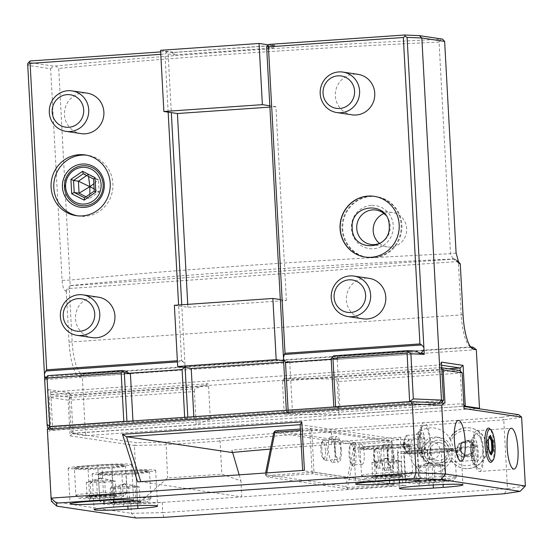 <?xml version="1.0" encoding="UTF-8"?>
<svg xmlns="http://www.w3.org/2000/svg" width="553" height="553" viewBox="0 0 553 553"><rect width="100%" height="100%" fill="white"/><g stroke="black" fill="none" stroke-linecap="round" stroke-linejoin="round"><path stroke-width="0.41" stroke-dasharray="2.77 2.07" d="M48.346 428.216L50.205 430.358L50.973 430.469L49.176 397.324L68.137 400.158L70.072 435.861L134.386 445.483L136.432 442.718L87.968 435.467L477.045 408.473M49.777 426.702L50.136 429.805L52.079 430.096L441.163 403.102L439.22 402.812M47.351 429.28L47.724 432.515L50.205 430.358M415.683 351.037L337.676 356.45L336.459 359.339A5.115 1.341 86 0 0 336.673 359.388A5.115 1.341 86 0 0 336.736 359.374L337.268 359.457L339.888 407.907L333.798 406.994M336.459 359.339L331.171 358.544M339.888 407.907L288.175 411.494L286.392 411.764L292.489 412.676L193.985 419.513L187.889 418.6L187.813 417.121M126.948 421.345L133.038 422.257L132.969 420.93M187.889 418.6L133.038 422.257M292.489 412.676L289.724 361.683L283.703 362.097M193.833 416.706L193.985 419.513M185.131 367.6L185.02 365.588A5.115 1.341 86 0 0 184.965 364.565L182.988 361.51L177.43 361.897M184.412 367.496L185.02 365.588M184.75 418.669L184.681 417.342M47.786 375.646L47.89 376.558L44.814 380.664L44.731 379.095M44.641 379.199L44.814 380.664M46.542 378.598L45.705 377.92M184.965 364.565L181.813 306.403L174.368 305.291M280.316 299.567L286.413 300.479L187.909 307.316L181.813 306.403L181.73 304.779M168.153 112.135L165.001 54.035L166.501 52.722L168.147 53.966L171.319 112.612M182.988 361.51L181.598 360.459L178.598 304.993M181.598 360.459L177.375 360.75M160.778 54.325L165.001 54.035M92.199 337.62A20.461 19.714 98.5 0 1 75.519 316.599A20.461 19.714 98.5 0 1 94.121 296.982A20.461 19.714 98.5 0 1 98.254 297.148M81.153 133.626A20.461 19.714 98.5 0 1 64.473 112.612A20.461 19.714 98.5 0 1 83.074 92.994A20.461 19.714 98.5 0 1 87.208 93.153M65.593 291.023L70.238 285.583L70.908 285.68L69.263 288.5L66.256 291.12L65.593 291.023C63.699 289.931 62.537 286.385 62.095 280.385L50.634 68.738L27.837 65.33L27.65 63.706M70.908 285.68L455.064 259.025L452.7 258.299L450.522 253.703L439.061 42.063L440.935 39.277A514.083 28.694 176.9 0 0 55.659 66.007L53.406 66.084L30.256 62.62L27.837 65.33L47.447 427.414L49.48 427.718L47.413 389.471L69.077 392.713L71.282 433.511L85.501 435.64L82.328 376.994L476.327 349.655M66.256 291.12L69.021 342.12A33.249 8.703 86 0 0 79.618 376.586L82.328 376.994L83.973 374.167L473.05 347.173M69.077 392.713L70.998 394.987L71.275 400.089L69.637 398.851L70.459 397.441L51.505 394.6L49.176 397.324M337.226 381.639L338.885 412.234L196.059 422.146L194.4 391.545L71.275 400.089L72.934 430.69L71.282 433.511L462.826 406.344L339.024 414.785L284.235 414.142L282.438 380.989L284.131 378.459L335.263 379.068L337.226 381.639L460.352 373.095L460.241 370.973M52.079 430.096L51.118 428.962L52.618 427.649L210.223 416.713L210.361 419.264L196.197 424.697L196.059 422.146L72.934 430.69L73.072 433.241L70.072 435.861M68.137 400.158L69.637 398.851M194.4 391.545L194.732 388.814L70.459 397.441M448.531 368.796L70.998 394.987L50.689 391.953L47.413 389.471M442.663 401.796L441.702 400.655L210.223 416.713L208.564 386.118L207.956 383.747L194.732 388.814M196.197 424.697L73.072 433.241L87.968 435.467L85.501 435.64M463.953 406.268L462.826 406.344L463.96 406.517M463.884 405.114L462.011 403.697L460.352 373.095L461.174 371.685M339.024 414.785L338.885 412.234L462.011 403.697L462.149 406.248L464.071 408.522M444.978 403.137L284.235 414.142M210.361 419.264L50.973 430.469M459.536 370.441L335.263 379.068M441.778 368.927L440.582 367.607L441.716 367.78M491.921 461.624A17.171 4.493 86 0 0 494.05 444.902A17.171 4.493 86 0 0 489.633 428.644M521.624 417.135L503.769 419.858L507.495 488.7L525.35 485.983M231.928 452.506L231.928 450.121A306.915 17.129 -3.1 0 1 331.945 442.013L400.89 437.229L401.029 439.78L403.496 439.607L405.978 485.506L241.744 496.905L240.942 480.847L221.857 474.17L220.059 441.024L218.732 438.405A309.473 17.274 176.9 0 1 330.576 429.163L331.392 431.817A306.915 17.129 176.9 0 0 220.059 441.024L165.782 444.785L134.386 445.483L137.566 504.129L241.744 496.905L140.821 481.663M47.724 432.515L51.457 501.364L131.344 513.315L162.741 512.624L162.188 502.421L130.791 503.119L137.566 504.129L167.58 477.937L221.857 474.17M163.702 517.38L162.741 512.624L507.495 488.7L504.377 493.739M518.742 414.715L501.93 417.273L503.769 419.858L331.392 431.817L331.945 442.013L331.406 444.46L390.563 440.416L391.545 441.163L391.054 442.006L393.349 484.338L347.498 487.518L356.16 444.432L391.054 442.006M442.946 469.469A22.645 21.816 98.5 0 0 451.884 457.718A17.668 17.025 -81.5 0 0 477.861 460.836A17.668 17.025 -81.5 0 0 476.396 433.759A17.668 17.025 -81.5 0 0 450.944 440.444A22.645 21.816 98.5 0 0 447.992 435.736A22.645 21.816 98.5 0 0 422.81 429.716A22.645 21.816 98.5 0 0 409.538 452.914A22.645 21.816 98.5 0 0 442.946 469.469C446.7 466.932 449.492 463.587 451.31 459.439L450.985 459.778A20.461 19.714 98.5 0 0 464.354 468.46L463.953 468.398A20.461 19.714 98.5 0 1 450.923 460.227M403.496 439.607L400.351 439.676L402.84 485.575L405.978 485.506M304.42 470.313L302.636 470.582L402.84 485.575M137.642 481.884L140.863 481.808M231.928 450.121L232.606 452.444M239.173 474.84L240.942 480.847M135.99 517.988L131.344 513.315L130.791 503.119M270.445 449.098A309.473 17.274 -3.1 0 1 331.406 444.46M300.39 429.059L310.129 428.381L390.294 440.375L400.351 439.676L400.89 437.229M275.581 430.78L355.745 442.773L390.563 440.416M300.148 424.683L401.029 439.78M310.129 428.381L311.692 429.812L392.125 441.847L391.545 441.163M273.797 432.384L354.231 444.418L356.014 442.815M265.634 473.002L265.329 474.529L265.993 475.67L312.099 472.179L309.804 429.854L300.466 430.497M309.804 429.854L310.71 429.066M312.099 472.179L313.081 472.926L312.59 473.769L393.024 485.804L393.923 485.022L393.349 484.338M311.692 429.812L313.986 472.138L313.081 472.926M313.986 472.138L394.42 484.172L393.923 485.022M392.125 441.847L394.42 484.172M352.309 443.223A11.509 3.014 86 0 0 351.349 443.7A11.509 3.014 86 0 0 349.925 454.905A11.509 3.014 86 0 0 352.883 465.806A11.509 3.014 86 0 0 353.554 466.172A11.509 3.014 86 0 0 355.973 455.154A11.509 3.014 86 0 0 352.309 443.223M378.252 458.485A8.696 2.274 86 0 0 374.754 449.831A8.696 2.274 86 0 0 373.648 457.794A8.696 2.274 86 0 0 375.916 466.532A8.696 2.274 86 0 0 378.252 458.485M325.441 450.584A8.696 2.274 86 0 0 321.943 441.93A8.696 2.274 86 0 0 320.837 449.893A8.696 2.274 86 0 0 323.104 458.631A8.696 2.274 86 0 0 325.441 450.584M355.323 443.644L356.16 444.432M265.993 475.67L267.327 476.914L347.761 488.949L347.097 487.808L347.498 487.518M347.097 487.808L345.763 486.564L354.231 444.418M265.329 474.529L345.763 486.564M266.74 472.926L266.249 475.359M267.327 476.914L312.59 473.769M393.024 485.804L347.761 488.949M352.254 464.983A10.231 2.675 86 0 0 352.406 464.99A10.231 2.675 86 0 0 354.39 454.891A10.231 2.675 86 0 0 351.148 444.584A10.231 2.675 86 0 0 350.989 444.577A10.231 2.675 86 0 0 350.291 445.006A10.231 2.675 86 0 0 349.026 454.967A10.231 2.675 86 0 0 351.653 464.658A10.231 2.675 86 0 0 352.254 464.983M362.063 464.299A10.231 2.675 86 0 0 362.222 464.306A10.231 2.675 86 0 0 364.206 454.213A10.231 2.675 86 0 0 360.964 443.9A10.231 2.675 86 0 0 360.805 443.893A10.231 2.675 86 0 0 358.821 453.992A10.231 2.675 86 0 0 362.063 464.299M387.916 458.05A12.788 3.346 86 0 0 383.651 444.785A12.788 3.346 86 0 0 381.148 457.041A12.788 3.346 86 0 0 385.42 470.306A12.788 3.346 86 0 0 387.916 458.05M335.111 450.149A12.788 3.346 86 0 0 330.839 436.884A12.788 3.346 86 0 0 328.337 449.14A12.788 3.346 86 0 0 332.609 462.398A12.788 3.346 86 0 0 335.111 450.149M394.109 457.621A12.788 3.346 86 0 0 389.837 444.356A12.788 3.346 86 0 0 387.342 456.612A12.788 3.346 86 0 0 391.607 469.87A12.788 3.346 86 0 0 394.109 457.621M388.019 456.709A10.231 2.675 -94 0 1 390.017 446.907A10.231 2.675 -94 0 1 393.432 457.525A10.231 2.675 86 0 1 391.434 467.32A10.231 2.675 86 0 1 388.019 456.709M374.72 457.635A10.231 2.675 -94 0 1 376.019 448.269A10.231 2.675 -94 0 1 376.717 447.833A10.231 2.675 -94 0 1 380.132 458.444A10.231 2.675 -94 0 1 378.134 468.246A10.231 2.675 -94 0 1 377.381 467.914A10.231 2.675 -94 0 1 374.72 457.635M341.298 449.72A12.788 3.346 86 0 0 337.026 436.455A12.788 3.346 86 0 0 334.53 448.704A12.788 3.346 86 0 0 338.802 461.969A12.788 3.346 86 0 0 341.298 449.72M335.208 448.808A10.231 2.675 -94 0 1 337.206 439.006A10.231 2.675 -94 0 1 340.62 449.617A10.231 2.675 86 0 1 338.623 459.419A10.231 2.675 86 0 1 335.208 448.808M321.908 449.734A10.231 2.675 -94 0 1 323.208 440.361A10.231 2.675 -94 0 1 323.906 439.932A10.231 2.675 -94 0 1 327.328 450.543A10.231 2.675 -94 0 1 325.323 460.345A10.231 2.675 -94 0 1 324.576 460.013A10.231 2.675 -94 0 1 321.908 449.734M501.93 417.273L330.576 429.163M218.732 438.405L165.99 442.068L136.432 442.718M470.437 346.703A30.692 8.032 -94 0 1 469.234 345.895A30.692 8.032 -94 0 1 461.237 315.058L458.34 261.507L69.263 288.5L72.16 342.051A30.692 8.032 86 0 0 81.941 373.863L83.973 374.167M455.064 259.025L457.525 260.892M458.237 262.447L454.393 258.928A506.41 28.265 -3.1 0 0 70.238 285.583L58.708 68.454L55.659 66.007M442.49 39.09L440.935 39.277M30.256 62.62L30.062 60.982M160.647 51.927L165.541 51.581L172.315 52.597L275.74 45.422L268.965 44.406M331.212 359.229L337.855 358.773L336.736 359.374M288.106 410.167L288.175 411.494M286.316 410.291L286.392 411.764M289.724 361.683L283.634 360.77M286.413 300.479L275.912 106.688L269.892 107.109M187.75 304.364L187.909 307.316M275.912 106.688L269.823 105.775M168.147 53.966L174.236 54.878L174.098 52.328L160.557 50.302M266.643 47.129L272.74 48.042L174.236 54.878L172.315 52.597M166.501 52.722L165.541 51.581M50.634 68.738L53.406 66.084M439.061 42.063A511.525 28.556 176.9 0 0 58.708 68.454M174.098 52.328L272.601 45.491L272.74 48.042L275.74 45.422M272.601 45.491L268.44 44.869M363.072 318.825A20.461 19.714 98.5 0 1 346.399 297.811A20.461 19.714 98.5 0 1 365.001 278.187A20.461 19.714 98.5 0 1 369.134 278.353M352.026 114.83A20.461 19.714 98.5 0 1 335.346 93.816A20.461 19.714 98.5 0 1 353.948 74.199A20.461 19.714 98.5 0 1 358.081 74.358M365.174 257.048A30.692 29.572 -81.5 0 0 365.27 257.062A30.692 29.572 -81.5 0 0 371.464 257.304A30.692 29.572 -81.5 0 0 399.363 224.656A30.692 29.572 -81.5 0 0 374.353 196.35A30.692 29.572 -81.5 0 0 374.257 196.336M342.058 229.025A30.692 29.572 -81.5 0 0 367.061 257.332A30.692 29.572 -81.5 0 0 373.261 257.574A30.692 29.572 -81.5 0 0 401.153 224.926A30.692 29.572 -81.5 0 0 376.151 196.619A30.692 29.572 -81.5 0 0 369.95 196.377A30.692 29.572 -81.5 0 0 342.058 229.025M367.793 257.435A30.692 29.572 -81.5 0 1 342.77 225.914A30.692 29.572 -81.5 0 1 370.676 196.488A30.692 29.572 98.5 0 1 376.876 196.73A30.692 29.572 98.5 0 1 401.893 228.251A30.692 29.572 98.5 0 1 373.987 257.684A30.692 29.572 -81.5 0 1 367.793 257.435L367.061 257.332M371.16 205.412A21.74 20.945 -81.5 0 0 351.404 228.534A21.74 20.945 -81.5 0 0 373.503 248.76A21.74 20.945 98.5 0 0 393.266 225.631A21.74 20.945 98.5 0 0 371.16 205.412M385.704 215.214A17.392 16.756 98.5 0 1 381.646 242.345M379.476 243.417A17.392 16.756 -81.5 0 0 387.363 246.921A17.392 16.756 -81.5 0 0 390.874 247.06A17.392 16.756 98.5 0 0 406.69 230.38A17.392 16.756 98.5 0 0 392.512 212.518A17.392 16.756 98.5 0 0 388.994 212.38A17.392 16.756 -81.5 0 0 383.941 213.555M337.268 359.457L337.855 358.773M337.676 356.45L333.5 355.828M441.412 362.132L439.766 364.959L440.043 370.054L441.543 368.747M441.799 402.543L440.043 370.054L282.438 380.989M284.131 378.459L440.582 367.607M441.577 365.229L439.766 364.959L50.689 391.953L50.966 397.054L208.564 386.118M52.756 430.199L50.966 397.054L50.005 395.913M49.48 427.718L51.118 428.962M51.505 394.6L207.956 383.747M165.99 442.068L167.58 477.937M441.301 451.683A26.855 1.5 176.9 0 0 461.008 449.167A26.855 1.5 176.9 0 0 427.082 449.554L417.232 450.239A26.855 1.5 176.9 0 0 397.524 452.755A26.855 1.5 176.9 0 0 431.451 452.368L441.301 451.683L443.077 484.49M435.764 451.932A24.553 1.369 176.9 0 0 452.907 449.319A24.553 1.369 176.9 0 0 422.769 449.99A24.553 1.369 176.9 0 0 405.625 452.603A24.553 1.369 176.9 0 0 435.764 451.932M405.259 479.963A25.576 1.431 176.9 0 1 405.218 479.88A25.576 1.431 176.9 0 1 423.985 477.488A25.576 1.431 -3.1 0 1 456.294 477.115A25.576 1.431 -3.1 0 1 456.26 477.198A25.576 1.431 -3.1 0 1 437.527 479.513A25.576 1.431 176.9 0 1 405.259 479.963L408.487 482.845A22.507 1.258 176.9 0 0 436.884 482.451A22.507 1.258 -3.1 0 0 453.363 480.412A22.507 1.258 -3.1 0 0 424.967 480.668A22.507 1.258 176.9 0 0 408.487 482.845M419.568 482.817L435.204 482.202L446.561 480.944L442.276 480.301L426.64 480.916L415.289 482.175L419.568 482.817L420.342 481.704L434.838 481.131L445.365 479.969L441.391 479.375L426.895 479.942L416.374 481.11L420.342 481.704L419.568 467.423L434.064 466.856L444.591 465.688L445.365 479.969L446.561 480.944L442.103 480.301L426.653 480.916L415.289 482.175L416.374 481.11L415.6 466.829L419.568 467.423L429.792 462.598M435.204 482.202L434.064 466.856L429.937 462.591M426.64 480.916L426.121 465.667L415.6 466.829L429.75 462.591M430.04 462.585L444.591 465.688L440.617 465.094L441.391 479.375L442.227 480.308M429.999 462.578L440.617 465.094L426.121 465.667L429.854 462.585M397.6 447.301A26.855 1.5 176.9 0 0 417.301 444.785A26.855 1.5 176.9 0 0 383.381 445.172L373.531 445.856A26.855 1.5 176.9 0 0 353.823 448.372A26.855 1.5 176.9 0 0 387.75 447.985L397.6 447.301L399.377 480.108M392.063 447.55A24.553 1.369 176.9 0 0 409.206 444.937A24.553 1.369 176.9 0 0 379.061 445.607A24.553 1.369 176.9 0 0 361.925 448.22A24.553 1.369 176.9 0 0 392.063 447.55M361.558 475.58A25.576 1.431 176.9 0 1 361.517 475.497A25.576 1.431 176.9 0 1 380.284 473.105A25.576 1.431 -3.1 0 1 412.593 472.732A25.576 1.431 -3.1 0 1 412.559 472.815A25.576 1.431 -3.1 0 1 393.826 475.131A25.576 1.431 176.9 0 1 361.558 475.58L364.786 478.463A22.507 1.258 176.9 0 0 393.176 478.069A22.507 1.258 -3.1 0 0 409.662 476.029A22.507 1.258 -3.1 0 0 381.259 476.285A22.507 1.258 176.9 0 0 364.786 478.463M375.867 478.435L391.503 477.82L402.854 476.562L398.575 475.919L382.939 476.534L371.581 477.792L375.867 478.435L376.641 477.322L391.137 476.748L401.658 475.587L397.69 474.992L383.194 475.566L372.667 476.727L376.641 477.322L375.867 463.041L390.363 462.474L400.884 461.306L401.658 475.587L402.854 476.562L398.402 475.919L382.953 476.534L382.42 461.285L371.899 462.446L375.867 463.041L386.091 458.216M391.503 477.82L390.363 462.474L386.229 458.209M386.049 458.209L371.899 462.446L372.667 476.727L371.581 477.792L382.959 476.534M386.333 458.202L400.884 461.306L396.916 460.711L397.69 474.992L398.526 475.926M386.298 458.195L396.916 460.711L382.42 461.285L386.153 458.202M126.098 473.555L135.948 472.87A26.855 1.5 176.9 0 0 155.656 470.354A26.855 1.5 176.9 0 0 121.729 470.741L111.879 471.426A26.855 1.5 176.9 0 0 92.171 473.942A26.855 1.5 176.9 0 0 126.098 473.555L127.861 506.168M130.411 473.119A24.553 1.369 176.9 0 0 147.554 470.506A24.553 1.369 176.9 0 0 117.416 471.177A24.553 1.369 176.9 0 0 100.273 473.79A24.553 1.369 176.9 0 0 130.411 473.119M99.913 501.142A25.576 1.431 176.9 0 1 99.865 501.066A25.576 1.431 176.9 0 1 118.632 498.675A25.576 1.431 -3.1 0 1 150.941 498.301A25.576 1.431 -3.1 0 1 150.907 498.384A25.576 1.431 -3.1 0 1 132.174 500.7A25.576 1.431 176.9 0 1 99.913 501.142L103.135 504.032A22.507 1.258 176.9 0 0 131.531 503.638A22.507 1.258 -3.1 0 0 148.01 501.599A22.507 1.258 -3.1 0 0 119.614 501.854A22.507 1.258 176.9 0 0 103.135 504.032M114.215 504.004L129.851 503.389L141.209 502.131L136.923 501.488L121.287 502.103L109.936 503.361L114.215 504.004L114.989 502.891L129.485 502.318L140.013 501.156L136.038 500.562L121.542 501.129L111.022 502.297L114.989 502.891L114.215 488.61L128.711 488.043L139.238 486.875L140.013 501.156L141.209 502.131L136.75 501.488L121.307 502.103L109.936 503.361L111.022 502.297L110.247 488.016L114.215 488.61L124.439 483.785M129.851 503.389L128.711 488.043L124.584 483.778M124.688 483.771L139.238 486.875L135.264 486.281L120.768 486.854L121.307 502.103M124.646 483.764L135.264 486.281L136.038 500.562L136.874 501.495M124.501 483.764L120.768 486.854L110.247 488.016L124.397 483.778M102.098 467.803L111.948 467.119A26.855 1.5 176.9 0 0 131.649 464.603A26.855 1.5 176.9 0 0 97.729 464.99L87.879 465.674A26.855 1.5 176.9 0 0 68.171 468.191A26.855 1.5 176.9 0 0 102.098 467.803L103.86 500.417M106.411 467.368A24.553 1.369 176.9 0 0 123.554 464.755A24.553 1.369 176.9 0 0 93.409 465.426A24.553 1.369 176.9 0 0 76.273 468.038A24.553 1.369 176.9 0 0 106.411 467.368M75.906 495.398A25.576 1.431 176.9 0 1 75.865 495.322A25.576 1.431 176.9 0 1 94.632 492.923A25.576 1.431 -3.1 0 1 126.941 492.55A25.576 1.431 -3.1 0 1 126.907 492.633A25.576 1.431 -3.1 0 1 108.174 494.949A25.576 1.431 176.9 0 1 75.906 495.398L79.134 498.281A22.507 1.258 176.9 0 0 107.524 497.887A22.507 1.258 -3.1 0 0 124.01 495.854A22.507 1.258 -3.1 0 0 95.607 496.103A22.507 1.258 176.9 0 0 79.134 498.281M90.215 498.253L105.851 497.638L117.201 496.38L112.923 495.737L97.287 496.352L85.929 497.61L90.215 498.253L90.989 497.14L105.485 496.573L116.006 495.405L112.038 494.811L97.542 495.384L87.015 496.546L90.989 497.14L90.215 482.859L104.711 482.292L115.231 481.124L116.006 495.405L117.201 496.38L112.75 495.737L97.3 496.359L96.768 481.103L86.247 482.264L90.215 482.859L100.439 478.034M105.851 497.638L104.711 482.292L100.577 478.034M100.397 478.027L86.247 482.264L87.015 496.546L85.929 497.61L97.307 496.352M100.681 478.02L115.231 481.124L111.264 480.529L112.038 494.811L112.874 495.744M100.646 478.013L111.264 480.529L96.768 481.103L100.501 478.02M464.354 468.46A20.461 19.714 98.5 0 0 486.882 451.144A20.461 19.714 98.5 0 0 470.416 427.987A20.461 19.714 98.5 0 0 449.865 439.02L449.741 438.411A20.461 19.714 98.5 0 1 470.009 427.925A20.461 19.714 98.5 0 1 486.474 451.082A20.461 19.714 98.5 0 1 463.953 468.398M451.884 457.718L451.31 459.439M449.741 438.411L450.944 440.444M449.865 439.02A21.408 20.627 98.5 0 1 452.962 448.352A21.408 20.627 98.5 0 1 450.985 459.778M435.895 465.398A14.067 13.555 -81.5 0 0 451.476 449.969A14.067 13.555 -81.5 0 0 440.057 437.568A14.067 13.555 -81.5 0 0 424.476 452.997A14.067 13.555 -81.5 0 0 435.895 465.398L432.916 464.949A14.067 13.555 -81.5 0 1 421.497 452.548A14.067 13.555 98.5 0 1 437.084 437.126A14.067 13.555 98.5 0 1 448.504 449.527A23.019 1.528 174.6 0 0 452.962 448.352M432.916 464.949A14.067 13.555 -81.5 0 0 448.504 449.527M427.607 452.824A11.509 11.088 -81.5 0 0 439.725 463.02A11.509 11.088 -81.5 0 0 449.7 450.349A11.509 11.088 -81.5 0 0 437.575 440.153A11.509 11.088 -81.5 0 0 427.607 452.824M447.246 450.619A8.952 8.627 98.5 0 1 437.326 460.435A8.952 8.627 98.5 0 1 430.061 452.548A8.952 8.627 98.5 0 1 439.974 442.732A8.952 8.627 98.5 0 1 447.246 450.619M422.679 451.442A8.952 8.627 98.5 0 1 432.598 441.626A8.952 8.627 98.5 0 1 439.863 449.52A8.952 8.627 98.5 0 1 429.951 459.336A8.952 8.627 98.5 0 1 422.679 451.442M469.345 439.953L468.909 440.838L474.17 446.008L472.428 453.363L465.432 455.548L460.165 450.377L461.907 443.022L468.937 440.838L461.928 443.022L461.465 442.407L469.345 439.953L475.262 445.766L473.244 445.87L471.502 453.225L473.306 454.041L465.426 456.502L465.46 455.561L460.193 450.391L459.508 450.688L461.465 442.407M471.502 453.225L464.499 455.409L459.239 450.239L460.981 442.884L467.976 440.7L473.244 445.87M467.976 440.7L468.909 440.838M460.981 442.884L461.907 443.022M459.239 450.239L460.165 450.377M464.499 455.409L465.432 455.548M479.527 471.467A20.461 5.357 -94 0 0 483.522 451.863A20.461 5.357 86 0 0 476.693 430.642A20.461 5.357 86 0 0 472.691 450.246A20.461 5.357 -94 0 0 479.527 471.467L514 469.075M478.034 468.329A17.903 4.687 -94 0 0 482.845 451.76A17.903 4.687 86 0 0 475.649 433.953A17.903 4.687 86 0 0 473.368 450.342A17.903 4.687 -94 0 0 478.034 468.329L474.253 464.79A13.956 3.657 86 0 0 476.23 464.651A13.956 3.657 86 0 0 478.006 451.87A13.956 3.657 86 0 0 474.37 437.845A13.956 3.657 86 0 0 472.393 437.983A13.956 3.657 86 0 0 470.617 450.764A13.956 3.657 86 0 0 474.253 464.79M470.797 450.757A13.811 3.615 86 0 0 476.347 464.499A13.811 3.615 86 0 0 478.103 451.856A13.811 3.615 -94 0 0 474.509 437.976A13.811 3.615 -94 0 0 470.797 450.757M456.688 448.683L459.184 443.292L461.506 448.124L461.997 457.165L460.165 461.368L457.843 456.543L457.352 447.501L470.617 446.582L471.661 445.511L472.248 456.356L475.041 462.156L477.239 457.103L476.651 446.257L473.866 440.458L471.681 446.022L473.693 441.412L472.449 442.372L470.617 446.582L471.108 455.624L473.43 460.449L475.262 456.246L474.771 447.204L472.449 442.372L459.184 443.292L458.105 445.428L456.723 452.534L458.209 458.167L456.439 453.972L456.723 452.534L456.266 450.833L458.105 445.428M456.743 455.112L457.843 456.543L471.108 455.624L472.255 455.997L474.84 461.361L473.43 460.449L460.165 461.368L458.209 458.167M473.866 440.458L473.693 441.412M476.651 446.257L474.771 447.204L461.506 448.124L456.723 452.534L461.997 457.165L475.262 456.246L477.239 457.103M475.041 462.156L474.84 461.361M426.716 463.566A20.461 5.357 -94 0 0 430.718 443.962A20.461 5.357 86 0 0 423.881 422.741A20.461 5.357 86 0 0 419.879 442.338A20.461 5.357 -94 0 0 426.716 463.566L461.188 461.174M425.222 460.428A17.903 4.687 -94 0 0 430.04 443.859A17.903 4.687 86 0 0 422.838 426.045A17.903 4.687 86 0 0 420.557 442.441A17.903 4.687 -94 0 0 425.222 460.428L421.441 456.882A13.956 3.657 86 0 0 423.418 456.75A13.956 3.657 86 0 0 425.195 443.969A13.956 3.657 86 0 0 421.559 429.944A13.956 3.657 86 0 0 419.582 430.082A13.956 3.657 86 0 0 417.805 442.863A13.956 3.657 86 0 0 421.441 456.882M417.985 442.856A13.811 3.615 86 0 0 423.536 456.598A13.811 3.615 86 0 0 425.298 443.948A13.811 3.615 -94 0 0 421.697 430.075A13.811 3.615 -94 0 0 417.985 442.856M403.877 440.782L406.372 435.391L408.702 440.223L409.185 449.257L407.354 453.467L405.031 448.635L404.54 439.6L417.805 438.681L418.849 437.61L419.437 448.455L422.229 454.255L424.428 449.202L423.84 438.356L421.054 432.557L418.877 438.121L420.888 433.511L419.637 434.471L417.805 438.681L418.296 447.716L420.619 452.548L422.451 448.338L421.96 439.303L419.637 434.471L406.372 435.391L405.294 437.527L403.911 444.633L405.397 450.266L403.628 446.071L403.911 444.633L403.462 442.932L405.294 437.527M403.932 447.211L405.031 448.635L418.296 447.716L419.444 448.096L422.029 453.46L420.619 452.548L407.354 453.467L405.397 450.266M421.054 432.557L420.888 433.511M423.84 438.356L421.96 439.303L408.702 440.223L403.911 444.633L409.185 449.257L422.451 448.338L424.428 449.202M422.229 454.255L422.029 453.46M488.831 449.72L488.306 449.389L490.629 454.213L490.843 453.73M491.057 454.359L490.055 454.255L490.546 453.121M489.564 437.202L489.073 436.179L487.241 440.388L488.292 439.856L487.815 440.347L488.306 449.389L487.732 449.423L490.055 454.255M490.297 435.266L487.815 440.347M487.241 440.388L487.732 449.423M489.073 436.179L489.847 436.552M77.475 215.822A30.692 29.572 98.5 0 0 78.823 216.057A30.692 29.572 98.5 0 0 85.024 216.306A30.692 29.572 -81.5 0 0 112.93 186.873A30.692 29.572 -81.5 0 0 87.906 155.352A30.692 29.572 -81.5 0 0 86.551 155.179M94.217 191.103L93.637 179.082L98.503 179.815L93.823 183.783M86.655 175.515L88.134 174.499L98.503 179.815L99.153 191.822L89.434 198.527L85.998 196.771M89.849 194.117L89.434 198.527L84.568 197.801L94.293 191.096L99.153 191.822L94.1 188.919M88.556 176.49L88.134 174.499L83.261 173.78M125.897 371.146L47.89 376.558M127.294 372.197L46.881 377.775M463.027 314.781L69.021 342.12M79.618 376.586L81.941 373.863L471.018 346.869M456.101 253.046L450.522 253.703A511.525 28.556 176.9 0 0 70.176 280.094L62.095 280.385M417.391 352.067L336.977 357.646M429.017 485.251L427.082 449.554M419.167 485.935L417.232 450.239M433.213 484.981L431.451 452.368M456.294 477.115L454.856 450.598A25.576 1.431 -3.1 0 0 422.547 450.965A25.576 1.431 176.9 0 0 403.78 453.363A25.576 1.431 176.9 0 0 436.089 452.99A25.576 1.431 -3.1 0 0 454.856 450.598L453.75 449.458C452.866 448.794 436.981 448.953 422.748 449.99C406.275 451.089 403.358 452.43 404.361 452.306L403.78 453.363L405.218 479.88M385.31 480.868L383.381 445.172M375.459 481.552L373.531 445.856M389.512 480.598L387.75 447.985M412.593 472.732L411.155 446.216A25.576 1.431 -3.1 0 0 378.846 446.582A25.576 1.431 176.9 0 0 360.079 448.981A25.576 1.431 176.9 0 0 392.388 448.614A25.576 1.431 -3.1 0 0 411.155 446.216L410.043 445.075C409.158 444.412 393.28 444.571 379.047 445.607C362.574 446.706 359.657 448.048 360.66 447.923L360.079 448.981L361.517 475.497M137.725 505.677L135.948 472.87M123.665 506.437L121.729 470.741M113.814 507.122L111.879 471.426M150.941 498.301L149.51 471.785A25.576 1.431 -3.1 0 0 117.195 472.151A25.576 1.431 176.9 0 0 98.427 474.55A25.576 1.431 176.9 0 0 130.736 474.177A25.576 1.431 -3.1 0 0 149.51 471.785L148.398 470.638C147.513 469.981 131.628 470.14 117.395 471.17C100.922 472.276 98.005 473.617 99.008 473.492L98.427 474.55L99.865 501.066M113.724 499.926L111.948 467.119M99.658 500.693L97.729 464.99M89.807 501.371L87.879 465.674M126.941 492.55L125.503 466.034A25.576 1.431 -3.1 0 0 93.194 466.407A25.576 1.431 176.9 0 0 74.427 468.799A25.576 1.431 176.9 0 0 106.736 468.432A25.576 1.431 -3.1 0 0 125.503 466.034L124.39 464.893C123.506 464.23 107.628 464.389 93.395 465.426C76.922 466.525 74.005 467.866 75.008 467.741L74.427 468.799L75.865 495.322M465.426 456.502L459.508 450.688M475.262 445.766L473.306 454.041M421.497 452.548A23.019 1.528 -5.4 0 1 409.538 452.914M45.498 379.586L129.824 373.738M362.222 464.306L352.406 464.99M383.651 444.785L389.837 444.356M385.42 470.306L391.607 469.87M376.717 447.833L390.017 446.907M374.754 449.831L376.019 448.269M375.916 466.532L377.381 467.914M378.134 468.246L391.434 467.32M330.839 436.884L337.026 436.455M332.609 462.398L338.802 461.969M323.906 439.932L337.206 439.006M321.943 441.93L323.208 440.361M323.104 458.631L324.576 460.013M325.323 460.345L338.623 459.419M360.805 443.893L350.989 444.577M351.349 443.7L350.291 445.006M352.883 465.806L351.653 464.658M469.234 345.895L471.688 348.19M458.962 263.366L452.7 258.299M336.673 359.388L420.999 353.533M376.151 196.619L376.876 196.73M370.911 244.454L387.363 246.921M392.512 212.518L376.054 210.057M461.008 449.167L462.937 484.863M397.524 452.755L399.46 488.451M456.26 477.198L453.363 480.412M417.301 444.785L419.236 480.481M353.823 448.372L355.759 484.069M412.559 472.815L409.662 476.029M155.656 470.354L157.584 506.05M92.171 473.942L94.107 509.638M150.907 498.384L148.01 501.599M131.649 464.603L133.584 500.299M68.171 468.191L70.107 503.887M126.907 492.633L124.01 495.854M470.416 427.987L470.009 427.925M450.619 439.732L447.992 435.736M440.057 437.568L437.084 437.126M439.974 442.732L432.598 441.626M437.326 460.435L429.951 459.336M460.193 450.398L461.942 443.008M476.693 430.642L511.166 428.25M475.649 433.953L472.393 437.983M471.73 445.766L472.29 456.142M456.439 453.972L456.266 450.833M458.354 420.349L423.881 422.741M422.838 426.045L419.582 430.082M418.918 437.865L419.485 448.241M403.628 446.071L403.462 442.932M85.197 154.944L87.906 155.352M78.823 216.057L76.114 215.656"/><path stroke-width="0.83" d="M441.778 368.927L443.181 369.985L444.978 403.137L410.969 401.637L126.948 421.345L123.803 421.414L121.183 372.964L47.046 378.114L49.777 426.702L47.351 429.28L51.076 498.129L56.482 503.168L56.835 506.147L135.99 517.988L163.702 517.38L504.377 493.739L520.138 491.34L440.99 479.492L413.9 478.366L56.482 503.168M123.803 421.414L49.756 426.55M49.777 426.702L126.948 421.345L124.321 372.895L121.722 370.517L47.786 375.646L44.641 379.199L47.088 424.324L49.666 426.474M47.088 424.324L47.447 427.414L48.346 428.216M408.335 352.247L407.43 350.692L415.683 351.037L420.999 353.533L423.999 349.558L424.255 354.342L410.886 353.789L408.335 352.247L407.091 353.132L332.961 358.275L335.581 406.725L409.628 401.582L410.969 401.637L412.317 403.96L47.351 429.28M335.581 406.725L333.798 406.994L331.171 358.544L333.5 355.828L407.43 350.692M332.961 358.275L332 357.134M283.703 362.097L191.22 368.512L193.833 416.706M187.813 417.121L185.131 367.6L191.22 368.512M184.681 417.342L182.096 369.577L184.412 367.496M132.969 420.93L130.418 373.807L129.761 373.206L182.096 369.577M124.321 372.895L129.609 373.69A5.115 1.341 86 0 0 129.824 373.738A5.115 1.341 86 0 0 129.879 373.731L130.418 373.807M122.683 371.657L121.183 372.964M46.162 377.374L47.046 378.114M45.705 377.92L44.558 375.888L44.44 373.752L46.694 369.819L30.097 63.395L160.778 54.325M121.722 370.517L125.897 371.146L129.609 373.69M129.879 373.731L129.761 373.206M331.212 359.229L285.521 362.402L283.523 358.752A5.115 1.341 86 0 0 283.468 357.736L280.316 299.567L272.871 298.454L174.368 305.291L177.679 366.487L185.131 367.6M181.73 304.779L171.319 112.612L177.416 113.524L187.75 304.364M178.598 304.993L168.153 112.135M177.375 360.75L46.694 369.819M82.314 215.898A30.692 29.572 -81.5 0 0 110.22 186.472A30.692 29.572 -81.5 0 0 85.197 154.944A30.692 29.572 -81.5 0 0 79.003 154.702A30.692 29.572 -81.5 0 0 51.097 184.128A30.692 29.572 -81.5 0 0 76.114 215.656A30.692 29.572 -81.5 0 0 82.314 215.898M83.088 294.88L98.254 297.148A20.461 19.714 98.5 0 1 114.934 318.162A20.461 19.714 98.5 0 1 96.333 337.779A20.461 19.714 98.5 0 1 92.199 337.62L77.033 335.346A20.461 19.714 -81.5 0 0 81.167 335.512A20.461 19.714 98.5 0 0 99.768 315.894A20.461 19.714 98.5 0 0 83.088 294.88A20.461 19.714 98.5 0 0 78.955 294.714A20.461 19.714 -81.5 0 0 60.353 314.332A20.461 19.714 -81.5 0 0 77.033 335.346M72.042 90.886L87.208 93.153A20.461 19.714 98.5 0 1 103.888 114.167A20.461 19.714 98.5 0 1 85.286 133.791A20.461 19.714 98.5 0 1 81.153 133.626L65.987 131.358A20.461 19.714 -81.5 0 0 70.12 131.517A20.461 19.714 98.5 0 0 88.722 111.9A20.461 19.714 98.5 0 0 72.042 90.886A20.461 19.714 98.5 0 0 67.908 90.72A20.461 19.714 -81.5 0 0 49.307 110.344A20.461 19.714 -81.5 0 0 65.987 131.358M44.44 373.752L27.65 63.706L28.804 62.316L30.097 63.395M44.731 379.095L44.558 375.888M460.241 370.973L460.075 367.994L448.531 368.796M463.884 405.114L465.287 406.172L463.953 406.268M441.391 402.902L443.485 400.386L441.412 362.132L463.075 365.374L465.287 406.172L479.506 408.301L477.045 408.473L518.742 414.715L521.624 417.135L464.071 408.522L462.135 372.826L459.536 370.441L441.716 367.78M477.045 408.473L463.96 406.517M476.327 349.655L473.624 349.247L471.018 346.869L473.05 347.173L476.327 349.655L479.506 408.301M473.624 349.247A33.249 8.703 -94 0 1 471.688 348.19A33.249 8.703 -94 0 1 463.027 314.781L460.262 263.788L458.962 263.366L456.101 253.046L444.64 41.406L421.842 37.991L419.333 35.627L442.49 39.09L444.64 41.406M443.485 400.386L441.453 400.082L421.842 37.991L407.091 37.383L423.881 347.429L421.642 344.954L284.325 354.48L283.468 357.736M441.577 365.229L460.075 367.994L463.075 365.374M443.181 369.985L462.135 372.826M444.204 403.019L441.729 405.176L412.317 403.96L416.05 472.801L51.076 498.129L51.457 501.364L56.835 506.147M521.624 417.135L525.35 485.983L445.455 474.025L441.729 405.176M507.17 447.854A20.461 5.357 86 0 0 514 469.075A20.461 5.357 86 0 0 518.002 449.471A20.461 5.357 86 0 0 511.166 428.25A20.461 5.357 86 0 0 507.17 447.854M454.359 439.946A20.461 5.357 86 0 0 461.188 461.174A20.461 5.357 86 0 0 465.191 441.57A20.461 5.357 86 0 0 458.354 420.349A20.461 5.357 86 0 0 454.359 439.946M490.898 429.826L489.633 428.644A17.171 4.493 86 0 0 488.638 428.098A17.171 4.493 86 0 0 485.016 444.536A17.171 4.493 86 0 0 490.49 462.336A17.171 4.493 86 0 0 491.921 461.624L493.013 460.276A15.857 4.154 -94 0 1 491.686 460.939A15.857 4.154 86 0 1 486.633 444.501A15.857 4.154 86 0 1 489.972 429.322A15.857 4.154 -94 0 1 490.898 429.826A15.857 4.154 -94 0 1 494.97 444.84A15.857 4.154 -94 0 1 493.013 460.276M304.42 470.313L137.642 481.884L122.476 434.305L301.8 421.863L304.42 470.313M140.821 481.663L126.506 436.732L231.928 452.506A309.473 17.274 -3.1 0 1 270.445 449.098M232.606 452.444L239.173 474.84M302.629 470.437L300.148 424.683L126.506 436.732L122.476 434.305M440.99 479.492L445.455 474.025L416.05 472.801L413.9 478.366M525.35 485.983L520.138 491.34M433.386 488.064L443.236 487.38A26.855 1.5 176.9 0 0 462.937 484.863A26.855 1.5 176.9 0 0 429.017 485.251L419.167 485.935A26.855 1.5 176.9 0 0 399.46 488.451A26.855 1.5 176.9 0 0 433.386 488.064L433.213 484.981M389.678 483.681L399.529 482.997A26.855 1.5 176.9 0 0 419.236 480.481A26.855 1.5 176.9 0 0 385.31 480.868L375.459 481.552A26.855 1.5 176.9 0 0 355.759 484.069A26.855 1.5 176.9 0 0 389.678 483.681L389.512 480.598M113.814 507.122A26.855 1.5 176.9 0 0 94.107 509.638A26.855 1.5 176.9 0 0 128.033 509.251L137.884 508.566A26.855 1.5 176.9 0 0 157.584 506.05A26.855 1.5 176.9 0 0 123.665 506.437L113.814 507.122M89.807 501.371A26.855 1.5 176.9 0 0 70.107 503.887A26.855 1.5 176.9 0 0 104.026 503.5L113.877 502.815A26.855 1.5 176.9 0 0 133.584 500.299A26.855 1.5 176.9 0 0 99.658 500.693L89.807 501.371M300.39 429.059L275.581 430.78L273.797 432.384L265.634 473.002M274.495 431.554L274.91 432.273L266.74 472.926M300.466 430.497L274.91 432.273M300.148 424.683L301.8 421.863M471.018 346.869A30.692 8.032 -94 0 1 470.437 346.703M460.262 263.788L457.525 260.892M459.591 263.684L458.237 262.447M28.804 62.316L30.062 60.982L160.647 51.927M404.45 35.012L405.149 36.208L403.337 37.5L268.433 46.86L267.465 45.719L268.965 44.406L404.45 35.012L419.333 35.627M405.149 36.208L407.091 37.383M439.22 402.812L441.453 400.082L413.333 398.913L410.886 353.789M423.999 349.558L423.881 347.429M272.871 298.454L276.182 359.65L283.634 360.77L283.523 358.752M285.521 362.402L288.106 410.167M283.634 360.77L286.316 410.291M177.679 366.487L276.182 359.65M269.892 107.109L177.416 113.524M268.44 44.869L259.06 43.466L160.557 50.302L163.875 111.499L262.371 104.662L269.823 105.775L280.316 299.567M163.875 111.499L171.319 112.612M259.06 43.466L262.371 104.662M267.465 45.719L266.643 47.129L269.823 105.775M403.337 37.5L419.934 343.925L421.642 344.954M419.934 343.925L285.023 353.284L284.325 354.48M268.433 46.86L285.023 353.284M367.966 196.08A30.692 29.572 -81.5 0 0 340.06 225.506A30.692 29.572 -81.5 0 0 365.084 257.034A30.692 29.572 -81.5 0 0 371.284 257.276A30.692 29.572 -81.5 0 0 399.183 227.85A30.692 29.572 -81.5 0 0 374.167 196.322A30.692 29.572 -81.5 0 0 367.966 196.08M353.968 276.085L369.134 278.353A20.461 19.714 98.5 0 1 385.807 299.367A20.461 19.714 98.5 0 1 367.206 318.984A20.461 19.714 98.5 0 1 363.072 318.825L347.906 316.558A20.461 19.714 -81.5 0 0 352.04 316.717A20.461 19.714 98.5 0 0 370.641 297.099A20.461 19.714 98.5 0 0 353.968 276.085A20.461 19.714 98.5 0 0 349.835 275.919A20.461 19.714 -81.5 0 0 331.233 295.537A20.461 19.714 -81.5 0 0 347.906 316.558M342.915 72.09L358.081 74.358A20.461 19.714 98.5 0 1 374.761 95.379A20.461 19.714 98.5 0 1 356.16 114.996A20.461 19.714 98.5 0 1 352.026 114.83L336.86 112.563A20.461 19.714 -81.5 0 0 340.994 112.729A20.461 19.714 98.5 0 0 359.595 93.104A20.461 19.714 98.5 0 0 342.915 72.09A20.461 19.714 98.5 0 0 338.782 71.925A20.461 19.714 -81.5 0 0 320.18 91.549A20.461 19.714 -81.5 0 0 336.86 112.563M374.257 196.336A30.692 29.572 -81.5 0 0 368.153 196.108A30.692 29.572 -81.5 0 0 340.261 228.755A30.692 29.572 -81.5 0 0 365.174 257.048M381.646 242.345A17.392 16.756 98.5 0 1 374.422 244.592A17.392 16.756 -81.5 0 1 370.911 244.454A17.392 16.756 -81.5 0 1 356.733 226.592A17.392 16.756 -81.5 0 1 372.542 209.919A17.392 16.756 98.5 0 1 376.054 210.057A17.392 16.756 98.5 0 1 385.704 215.214M383.941 213.555A17.392 16.756 -81.5 0 0 373.365 227.235A17.392 16.756 -81.5 0 0 379.476 243.417M348.971 279.839A16.369 15.774 -81.5 0 0 334.095 297.251A16.369 15.774 -81.5 0 0 350.74 312.48A16.369 15.774 98.5 0 0 365.616 295.067A16.369 15.774 98.5 0 0 348.971 279.839M337.924 75.844A16.369 15.774 -81.5 0 0 323.049 93.257A16.369 15.774 -81.5 0 0 339.687 108.485A16.369 15.774 98.5 0 0 354.57 91.072A16.369 15.774 98.5 0 0 337.924 75.844M421.358 352.593L424.255 354.342M409.628 401.582L407.091 353.132M409.711 401.492L413.333 398.913M441.799 402.543L441.819 402.923M488.831 449.72L491.368 454.995L493.366 450.398L492.834 440.534L490.297 435.266L488.292 439.856L488.831 449.72L488.306 449.389M490.629 454.213L491.271 454.635L488.831 449.554M488.292 439.856L487.815 440.347L488.292 439.856M490.297 435.266L488.306 440.091M492.834 440.534L491.976 440.969L489.847 436.552M493.366 450.398L492.467 450.004L491.976 440.969L491.396 441.011L489.564 437.202M490.546 453.121L491.887 450.045L492.467 450.004L490.843 453.73M491.887 450.045L491.396 441.011M86.551 155.179A30.692 29.572 -81.5 0 0 81.706 155.11A30.692 29.572 98.5 0 0 53.848 183.824A30.692 29.572 98.5 0 0 77.475 215.822M84.54 207.382A21.74 20.945 -81.5 0 0 104.296 184.253A21.74 20.945 -81.5 0 0 82.19 164.034A21.74 20.945 98.5 0 0 62.434 187.156A21.74 20.945 98.5 0 0 84.54 207.382M82.722 165.755A20.081 19.348 -81.5 0 0 64.473 187.114A20.081 19.348 -81.5 0 0 84.892 205.785A20.081 19.348 -81.5 0 0 103.135 184.432A20.081 19.348 -81.5 0 0 82.722 165.755M65.634 186.935A18.415 17.744 -81.5 0 0 84.36 204.064A18.415 17.744 -81.5 0 0 101.095 184.474A18.415 17.744 98.5 0 0 82.369 167.345A18.415 17.744 98.5 0 0 65.634 186.935M70.922 179.331L71.696 193.75L84.146 200.124L95.814 192.078L95.033 177.658L82.584 171.292L70.922 179.331L73.549 180.478L74.199 192.492L84.533 197.78M71.696 193.75L74.199 192.492L79.058 193.218L89.862 186.679L89.849 194.117M82.584 171.292L83.268 173.773L73.549 180.478L78.408 181.204L89.862 186.679L88.556 176.49M84.146 200.124L84.471 197.829L94.224 191.103L93.602 179.075L83.22 173.76L93.568 179.048M95.033 177.658L93.637 179.082M95.814 192.078L94.293 191.096M85.998 196.771L79.058 193.218L78.408 181.204L86.655 175.515M93.823 183.783L89.862 186.679L94.1 188.919M78.091 298.634A16.369 15.774 -81.5 0 0 63.215 316.046A16.369 15.774 -81.5 0 0 79.86 331.268A16.369 15.774 98.5 0 0 94.736 313.855A16.369 15.774 98.5 0 0 78.091 298.634M67.044 94.639A16.369 15.774 -81.5 0 0 52.169 112.052A16.369 15.774 -81.5 0 0 68.814 127.28A16.369 15.774 98.5 0 0 83.69 109.867A16.369 15.774 98.5 0 0 67.044 94.639M177.43 361.897L45.678 371.035M443.077 484.49L443.236 487.38M399.377 480.108L399.529 482.997M137.884 508.566L137.725 505.677M127.861 506.168L128.033 509.251M113.877 502.815L113.724 499.926M103.86 500.417L104.026 503.5M352.213 228.216C352.531 253.26 391.455 250.523 389.201 225.465C388.883 200.421 349.966 203.158 352.213 228.216M488.327 439.974L488.852 449.624"/></g></svg>
